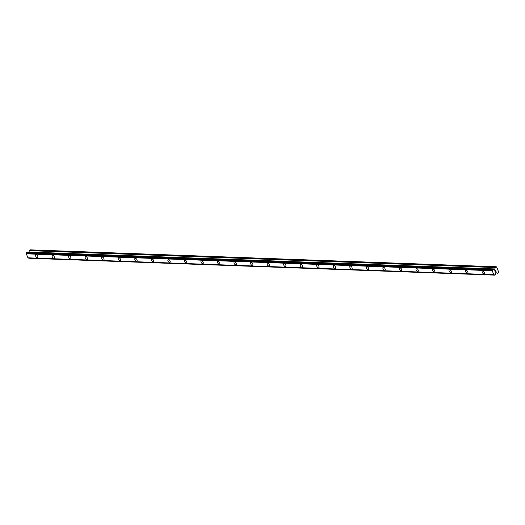 <?xml version="1.0" encoding="UTF-8"?>
<svg xmlns="http://www.w3.org/2000/svg" width="525" height="525" viewBox="0 0 525 525"><rect width="100%" height="100%" fill="white"/><g stroke="black" fill="none" stroke-linecap="round" stroke-linejoin="round"><path stroke-width="0.79" d="M484.227 273.761A1.68 0.899 56.3 0 1 483.892 273.853A1.68 0.899 56.3 0 1 482.39 272.6A1.68 0.899 56.3 0 1 482.363 270.966A1.68 0.899 56.3 0 1 482.698 270.887A1.68 0.899 56.3 0 1 484.201 272.134A1.68 0.899 56.3 0 1 484.227 273.761A1.68 0.899 56.3 0 1 483.899 273.847A1.68 0.899 56.3 0 1 482.39 272.6A1.68 0.899 56.3 0 1 482.363 270.972M467.69 273.164A1.68 0.899 56.3 0 1 467.355 273.249A1.68 0.899 56.3 0 1 465.852 272.002A1.68 0.899 56.3 0 1 465.826 270.368A1.68 0.899 56.3 0 1 466.154 270.283A1.68 0.899 56.3 0 1 467.663 271.53A1.68 0.899 56.3 0 1 467.69 273.164A1.68 0.899 56.3 0 1 467.355 273.249A1.68 0.899 56.3 0 1 465.846 272.002A1.68 0.899 56.3 0 1 465.826 270.368M451.146 272.567A1.68 0.899 56.3 0 1 450.811 272.652A1.68 0.899 56.3 0 1 449.315 271.399A1.68 0.899 56.3 0 1 449.282 269.771A1.68 0.899 56.3 0 1 449.617 269.686A1.68 0.899 56.3 0 1 451.119 270.933A1.68 0.899 56.3 0 1 451.146 272.567A1.68 0.899 56.3 0 1 450.817 272.646A1.68 0.899 56.3 0 1 449.308 271.399A1.68 0.899 56.3 0 1 449.282 269.771M434.608 271.963A1.68 0.899 56.3 0 1 434.273 272.048A1.68 0.899 56.3 0 1 432.771 270.802A1.68 0.899 56.3 0 1 432.744 269.168A1.68 0.899 56.3 0 1 433.072 269.082A1.68 0.899 56.3 0 1 434.582 270.336A1.68 0.899 56.3 0 1 434.608 271.963A1.68 0.899 56.3 0 1 434.28 272.048A1.68 0.899 56.3 0 1 432.771 270.802A1.68 0.899 56.3 0 1 432.744 269.168M418.064 271.366A1.68 0.899 56.3 0 1 417.736 271.451A1.68 0.899 56.3 0 1 416.233 270.204A1.68 0.899 56.3 0 1 416.207 268.57A1.68 0.899 56.3 0 1 416.535 268.485A1.68 0.899 56.3 0 1 418.038 269.732A1.68 0.899 56.3 0 1 418.064 271.366A1.68 0.899 56.3 0 1 417.736 271.451A1.68 0.899 56.3 0 1 416.227 270.204A1.68 0.899 56.3 0 1 416.2 268.57M401.527 270.762A1.68 0.899 56.3 0 1 401.192 270.848A1.68 0.899 56.3 0 1 399.689 269.601A1.68 0.899 56.3 0 1 399.663 267.967A1.68 0.899 56.3 0 1 399.998 267.881A1.68 0.899 56.3 0 1 401.5 269.135A1.68 0.899 56.3 0 1 401.527 270.762A1.68 0.899 56.3 0 1 401.198 270.848A1.68 0.899 56.3 0 1 399.689 269.601A1.68 0.899 56.3 0 1 399.663 267.973M384.983 270.165A1.68 0.899 56.3 0 1 384.654 270.25A1.68 0.899 56.3 0 1 383.152 269.003A1.68 0.899 56.3 0 1 383.125 267.369A1.68 0.899 56.3 0 1 383.453 267.284A1.68 0.899 56.3 0 1 384.963 268.531A1.68 0.899 56.3 0 1 384.983 270.165A1.68 0.899 56.3 0 1 384.654 270.25A1.68 0.899 56.3 0 1 383.145 269.003A1.68 0.899 56.3 0 1 383.125 267.369M368.445 269.568A1.68 0.899 56.3 0 1 368.11 269.653A1.68 0.899 56.3 0 1 366.608 268.4A1.68 0.899 56.3 0 1 366.581 266.772A1.68 0.899 56.3 0 1 366.916 266.687A1.68 0.899 56.3 0 1 368.419 267.934A1.68 0.899 56.3 0 1 368.445 269.568A1.68 0.899 56.3 0 1 368.117 269.647A1.68 0.899 56.3 0 1 366.608 268.4A1.68 0.899 56.3 0 1 366.581 266.772M351.901 268.964A1.68 0.899 56.3 0 1 351.573 269.049A1.68 0.899 56.3 0 1 350.07 267.803A1.68 0.899 56.3 0 1 350.044 266.168A1.68 0.899 56.3 0 1 350.372 266.083A1.68 0.899 56.3 0 1 351.881 267.33A1.68 0.899 56.3 0 1 351.901 268.964A1.68 0.899 56.3 0 1 351.573 269.049A1.68 0.899 56.3 0 1 350.063 267.803A1.68 0.899 56.3 0 1 350.044 266.168M335.035 268.446A1.68 0.899 56.3 0 1 333.533 267.199A1.68 0.899 56.3 0 1 333.5 265.571A1.68 0.899 56.3 0 1 333.834 265.486A1.68 0.899 56.3 0 1 335.337 266.733A1.68 0.899 56.3 0 1 335.363 268.367A1.68 0.899 56.3 0 1 335.035 268.446M335.363 268.367A1.68 0.899 56.3 0 1 335.029 268.452A1.68 0.899 56.3 0 1 333.526 267.205A1.68 0.899 56.3 0 1 333.5 265.571M318.826 267.763A1.68 0.899 56.3 0 1 318.491 267.848A1.68 0.899 56.3 0 1 316.988 266.602A1.68 0.899 56.3 0 1 316.962 264.967A1.68 0.899 56.3 0 1 317.29 264.882A1.68 0.899 56.3 0 1 318.8 266.136A1.68 0.899 56.3 0 1 318.826 267.763A1.68 0.899 56.3 0 1 318.491 267.848A1.68 0.899 56.3 0 1 316.988 266.602A1.68 0.899 56.3 0 1 316.962 264.967M302.282 267.166A1.68 0.899 56.3 0 1 301.954 267.251A1.68 0.899 56.3 0 1 300.451 266.004A1.68 0.899 56.3 0 1 300.425 264.37A1.68 0.899 56.3 0 1 300.753 264.285A1.68 0.899 56.3 0 1 302.256 265.532A1.68 0.899 56.3 0 1 302.282 267.166A1.68 0.899 56.3 0 1 301.954 267.251A1.68 0.899 56.3 0 1 300.444 266.004A1.68 0.899 56.3 0 1 300.418 264.37M285.416 266.647A1.68 0.899 56.3 0 1 283.907 265.401A1.68 0.899 56.3 0 1 283.881 263.767A1.68 0.899 56.3 0 1 284.209 263.688A1.68 0.899 56.3 0 1 285.718 264.935A1.68 0.899 56.3 0 1 285.744 266.562A1.68 0.899 56.3 0 1 285.416 266.647M285.744 266.562A1.68 0.899 56.3 0 1 285.41 266.654A1.68 0.899 56.3 0 1 283.907 265.401A1.68 0.899 56.3 0 1 283.881 263.773M269.2 265.965A1.68 0.899 56.3 0 1 268.872 266.05A1.68 0.899 56.3 0 1 267.363 264.803A1.68 0.899 56.3 0 1 267.337 263.169A1.68 0.899 56.3 0 1 267.671 263.084A1.68 0.899 56.3 0 1 269.174 264.331A1.68 0.899 56.3 0 1 269.2 265.965A1.68 0.899 56.3 0 1 268.872 266.05A1.68 0.899 56.3 0 1 267.369 264.803A1.68 0.899 56.3 0 1 267.343 263.169M252.663 265.368A1.68 0.899 56.3 0 1 252.328 265.453A1.68 0.899 56.3 0 1 250.825 264.2A1.68 0.899 56.3 0 1 250.799 262.572A1.68 0.899 56.3 0 1 251.134 262.487A1.68 0.899 56.3 0 1 252.637 263.734A1.68 0.899 56.3 0 1 252.663 265.368A1.68 0.899 56.3 0 1 252.335 265.447A1.68 0.899 56.3 0 1 250.825 264.2A1.68 0.899 56.3 0 1 250.799 262.572M236.119 264.764A1.68 0.899 56.3 0 1 235.791 264.849A1.68 0.899 56.3 0 1 234.288 263.603A1.68 0.899 56.3 0 1 234.262 261.968A1.68 0.899 56.3 0 1 234.59 261.883A1.68 0.899 56.3 0 1 236.099 263.137A1.68 0.899 56.3 0 1 236.119 264.764A1.68 0.899 56.3 0 1 235.791 264.849A1.68 0.899 56.3 0 1 234.281 263.603A1.68 0.899 56.3 0 1 234.262 261.968M219.581 264.167A1.68 0.899 56.3 0 1 219.247 264.252A1.68 0.899 56.3 0 1 217.744 263.005A1.68 0.899 56.3 0 1 217.718 261.371A1.68 0.899 56.3 0 1 218.052 261.286A1.68 0.899 56.3 0 1 219.555 262.533A1.68 0.899 56.3 0 1 219.581 264.167A1.68 0.899 56.3 0 1 219.253 264.252A1.68 0.899 56.3 0 1 217.744 263.005A1.68 0.899 56.3 0 1 217.718 261.371M203.037 263.563A1.68 0.899 56.3 0 1 202.709 263.648A1.68 0.899 56.3 0 1 201.206 262.402A1.68 0.899 56.3 0 1 201.18 260.767A1.68 0.899 56.3 0 1 201.508 260.682A1.68 0.899 56.3 0 1 203.018 261.936A1.68 0.899 56.3 0 1 203.037 263.563A1.68 0.899 56.3 0 1 202.709 263.648A1.68 0.899 56.3 0 1 201.2 262.402A1.68 0.899 56.3 0 1 201.18 260.774M186.5 262.966A1.68 0.899 56.3 0 1 186.165 263.051A1.68 0.899 56.3 0 1 184.669 261.804A1.68 0.899 56.3 0 1 184.636 260.17A1.68 0.899 56.3 0 1 184.971 260.085A1.68 0.899 56.3 0 1 186.473 261.332A1.68 0.899 56.3 0 1 186.5 262.966A1.68 0.899 56.3 0 1 186.172 263.051A1.68 0.899 56.3 0 1 184.662 261.804A1.68 0.899 56.3 0 1 184.636 260.17M169.634 262.447A1.68 0.899 56.3 0 1 168.125 261.201A1.68 0.899 56.3 0 1 168.098 259.573A1.68 0.899 56.3 0 1 168.427 259.488A1.68 0.899 56.3 0 1 169.936 260.735A1.68 0.899 56.3 0 1 169.962 262.369A1.68 0.899 56.3 0 1 169.634 262.447M169.962 262.369A1.68 0.899 56.3 0 1 169.627 262.454A1.68 0.899 56.3 0 1 168.125 261.201A1.68 0.899 56.3 0 1 168.098 259.573M153.418 261.765A1.68 0.899 56.3 0 1 153.09 261.85A1.68 0.899 56.3 0 1 151.587 260.603A1.68 0.899 56.3 0 1 151.561 258.969A1.68 0.899 56.3 0 1 151.889 258.884A1.68 0.899 56.3 0 1 153.392 260.131A1.68 0.899 56.3 0 1 153.418 261.765A1.68 0.899 56.3 0 1 153.09 261.85A1.68 0.899 56.3 0 1 151.581 260.603A1.68 0.899 56.3 0 1 151.554 258.969M136.553 261.247A1.68 0.899 56.3 0 1 135.043 260A1.68 0.899 56.3 0 1 135.017 258.372A1.68 0.899 56.3 0 1 135.352 258.287A1.68 0.899 56.3 0 1 136.854 259.534A1.68 0.899 56.3 0 1 136.881 261.168A1.68 0.899 56.3 0 1 136.553 261.247M136.881 261.168A1.68 0.899 56.3 0 1 136.546 261.253A1.68 0.899 56.3 0 1 135.043 260.006A1.68 0.899 56.3 0 1 135.017 258.372M120.343 260.564A1.68 0.899 56.3 0 1 120.008 260.649A1.68 0.899 56.3 0 1 118.506 259.402A1.68 0.899 56.3 0 1 118.479 257.768A1.68 0.899 56.3 0 1 118.807 257.683A1.68 0.899 56.3 0 1 120.317 258.937A1.68 0.899 56.3 0 1 120.337 260.564A1.68 0.899 56.3 0 1 120.008 260.649A1.68 0.899 56.3 0 1 118.499 259.402A1.68 0.899 56.3 0 1 118.473 257.768M103.799 259.967A1.68 0.899 56.3 0 1 103.464 260.052A1.68 0.899 56.3 0 1 101.962 258.805A1.68 0.899 56.3 0 1 101.935 257.171A1.68 0.899 56.3 0 1 102.27 257.086A1.68 0.899 56.3 0 1 103.773 258.333A1.68 0.899 56.3 0 1 103.799 259.967A1.68 0.899 56.3 0 1 103.471 260.052A1.68 0.899 56.3 0 1 101.962 258.805A1.68 0.899 56.3 0 1 101.935 257.171M87.255 259.363A1.68 0.899 56.3 0 1 86.927 259.455A1.68 0.899 56.3 0 1 85.424 258.202A1.68 0.899 56.3 0 1 85.398 256.567A1.68 0.899 56.3 0 1 85.726 256.482A1.68 0.899 56.3 0 1 87.235 257.736A1.68 0.899 56.3 0 1 87.255 259.363A1.68 0.899 56.3 0 1 86.927 259.448A1.68 0.899 56.3 0 1 85.418 258.202A1.68 0.899 56.3 0 1 85.398 256.574M70.718 258.766A1.68 0.899 56.3 0 1 70.383 258.851A1.68 0.899 56.3 0 1 68.887 257.604A1.68 0.899 56.3 0 1 68.854 255.97A1.68 0.899 56.3 0 1 69.188 255.885A1.68 0.899 56.3 0 1 70.691 257.132A1.68 0.899 56.3 0 1 70.718 258.766A1.68 0.899 56.3 0 1 70.389 258.851A1.68 0.899 56.3 0 1 68.88 257.604A1.68 0.899 56.3 0 1 68.854 255.97M53.845 258.248A1.68 0.899 56.3 0 1 52.343 257.001A1.68 0.899 56.3 0 1 52.316 255.373A1.68 0.899 56.3 0 1 52.644 255.288A1.68 0.899 56.3 0 1 54.154 256.535A1.68 0.899 56.3 0 1 54.18 258.169A1.68 0.899 56.3 0 1 53.845 258.248M54.18 258.169A1.68 0.899 56.3 0 1 53.845 258.254A1.68 0.899 56.3 0 1 52.343 257.001A1.68 0.899 56.3 0 1 52.316 255.373M37.636 257.565A1.68 0.899 56.3 0 1 37.308 257.65A1.68 0.899 56.3 0 1 35.805 256.403A1.68 0.899 56.3 0 1 35.779 254.769A1.68 0.899 56.3 0 1 36.107 254.684A1.68 0.899 56.3 0 1 37.61 255.938A1.68 0.899 56.3 0 1 37.636 257.565A1.68 0.899 56.3 0 1 37.308 257.65A1.68 0.899 56.3 0 1 35.798 256.403A1.68 0.899 56.3 0 1 35.772 254.769M28.882 258.136L494.839 275.12M28.357 257.88A0.715 0.564 92.1 0 1 28.56 258.07L494.511 275.015M27.07 252.138L26.493 252.945A0.715 0.564 92.1 0 1 26.27 253.693L27.956 257.867L493.841 274.765L492.155 270.592A0.715 0.564 92.1 0 0 492.378 269.843L492.581 269.194L493.349 269.194A0.715 0.564 92.1 0 0 493.966 269.391L494.839 269.056L495.272 267.547A0.446 0.354 -87.9 0 1 495.442 267.284L496.578 266.884L498.75 272.258L497.844 273.217A0.446 0.354 -87.9 0 1 497.575 273.249L496.433 272.81L495.652 273.558A0.715 0.564 92.1 0 0 495.423 274.319L495.219 274.969L494.452 274.969A0.715 0.564 92.1 0 0 493.841 274.765M496.243 266.752L30.358 249.854L29.558 250.386A0.446 0.354 92.1 0 0 29.38 250.655L28.914 252.184M495.226 272.206L495.593 271.957L495.226 272.206L494.983 271.609L495.226 272.206M495.593 271.957L495.521 271.589M496.027 271.668L495.784 271.071L496.118 271.707L495.193 272.324L494.983 271.609M495.193 272.324L496.118 271.707L495.843 271.031M494.885 270.998L494.589 270.821L495.515 270.204M27.864 257.814L493.749 274.713L27.884 257.821M26.25 253.824L492.135 270.723M26.257 253.798L492.142 270.697M26.27 253.693L492.155 270.592M493.546 269.371L493.966 269.391M493.493 269.338L493.999 269.358M28.927 258.195L494.812 275.093M28.895 258.149L494.78 275.048M28.56 258.07L494.452 274.969M26.493 252.945L492.378 269.843M26.539 252.761L492.43 269.66M26.578 252.722L492.47 269.62M26.631 252.551L492.516 269.45M26.617 252.486L492.509 269.384M26.696 252.295L492.581 269.194M26.933 252.138L492.824 269.036M28.954 252.164L494.839 269.056M29.019 252.052L494.911 268.951M29.38 250.655L495.272 267.547M29.558 250.386L495.442 267.284M29.026 258.248L494.911 275.146M28.665 258.129L494.55 275.028M27.005 252.118L492.89 269.01M493.454 269.312L494.071 269.332"/></g></svg>
